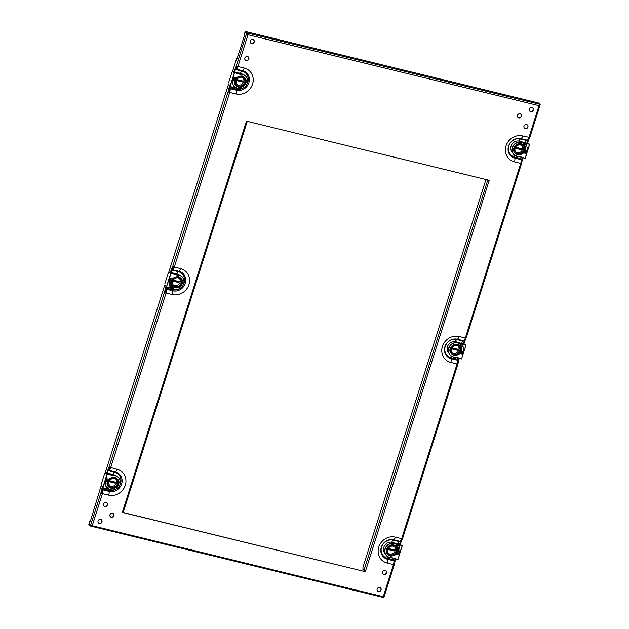 <?xml version="1.0" encoding="UTF-8"?>
<svg xmlns="http://www.w3.org/2000/svg" width="629" height="629" viewBox="0 0 629 629"><rect width="100%" height="100%" fill="white"/><g stroke="black" fill="none" stroke-linecap="round" stroke-linejoin="round"><path stroke-width="0.94" d="M230.08 86.047L234.444 72.539L235.828 72.752A19.727 18.092 131.6 0 0 236.952 73.223L241.127 74.238A19.727 18.092 131.6 0 0 242.369 74.34L242.676 74.419A7.564 6.935 -48.4 0 1 245.452 75.857A7.564 6.935 -48.4 0 1 245.475 75.889L245.507 75.912A7.564 6.935 -48.4 0 1 247.346 83.24M102.747 487.679L107.174 473.731L108.565 473.944A19.727 18.092 131.6 0 0 109.69 474.415L113.865 475.43A19.727 18.092 131.6 0 0 115.107 475.532L115.414 475.61A7.564 6.935 -48.4 0 1 118.181 477.049A7.564 6.935 -48.4 0 1 118.213 477.081M450.545 355.519A7.564 6.935 -48.4 0 1 450.521 355.495A7.564 6.935 -48.4 0 1 448.681 348.167A7.564 6.935 -48.4 0 1 457.786 342.742L458.101 342.821A19.727 18.092 131.6 0 0 459.217 343.292L463.4 344.307A19.727 18.092 131.6 0 0 464.634 344.409L466.003 344.818L461.592 358.876L460.216 358.664M237.039 84.538A4.568 4.191 131.6 0 0 243.03 77.792M236.378 80.591A4.568 4.191 -48.4 0 1 243.557 78.185A4.568 4.191 -48.4 0 1 244.673 82.611A4.568 4.191 -48.4 0 1 237.495 85.017A4.568 4.191 -48.4 0 1 236.378 80.591M235.49 80.37A5.559 5.095 -48.4 0 1 244.217 77.446A5.559 5.095 -48.4 0 1 245.562 82.831A5.559 5.095 -48.4 0 1 236.834 85.756A5.559 5.095 -48.4 0 1 235.49 80.37M236.048 80.111L235.671 80.779A0.393 0.393 0 0 0 236.229 80.74A0.393 0.393 0 0 0 236.197 80.19L236.048 80.111M233.799 78.837L233.799 78.837A0.495 0.456 -48.4 0 1 233.501 78.263A0.495 0.456 -48.4 0 1 234.098 77.91L234.13 77.548A0.826 0.755 131.6 0 0 233.375 78.963M234.098 78.908L233.705 79.144A0.826 0.755 -48.4 0 1 233.202 78.193A0.826 0.755 -48.4 0 1 234.192 77.603L234.491 77.674M235.16 80.3L235.419 84.404L233.32 85.269A8.216 7.54 -48.4 0 1 233.037 80.158L235.16 80.292L232.974 80.103A8.216 7.54 131.6 0 0 233.265 85.214L233.367 85.34M242.393 74.348L242.424 74.395A19.727 18.092 -48.4 0 1 239.059 73.907A19.727 18.092 -48.4 0 1 235.891 72.799L235.828 72.752M242.857 74.458A6.903 6.329 131.6 0 0 240.648 73.404L234.562 71.918M515.78 152.273A4.568 4.191 131.6 0 0 521.779 145.519M523.414 150.339A4.568 4.191 -48.4 0 1 516.236 152.745A4.568 4.191 -48.4 0 1 515.127 148.318A4.568 4.191 -48.4 0 1 522.306 145.912A4.568 4.191 -48.4 0 1 523.414 150.339M524.311 150.559A5.559 5.095 -48.4 0 1 515.583 153.484A5.559 5.095 -48.4 0 1 514.231 148.098A5.559 5.095 -48.4 0 1 522.958 145.173A5.559 5.095 -48.4 0 1 524.311 150.559M523.595 150.748A0.393 0.393 0 0 0 524.154 150.716A0.393 0.393 0 0 0 524.122 150.158L523.58 150.229L523.745 150.818M525.341 152.509L524.562 152.32L525.341 152.509M524.641 144.591L523.863 144.403L524.641 144.591M526.481 152.021A0.826 0.755 131.6 0 0 526.151 151.841L526.111 152.202A0.495 0.456 -48.4 0 1 526.41 152.768A0.495 0.456 -48.4 0 1 525.82 153.122L525.459 153.004M526.261 152.273A0.495 0.456 -48.4 0 1 525.758 153.075M525.852 151.77L526.214 151.888A0.826 0.755 -48.4 0 1 526.709 152.847A0.826 0.755 -48.4 0 1 525.718 153.437L525.419 153.358M526.874 150.889L524.633 150.638L524.437 146.581L526.591 145.763A8.216 7.54 -48.4 0 1 526.882 150.874L526.874 150.889M523.823 158.06L523.855 158.076A19.727 18.092 -48.4 0 0 520.67 156.959L525.081 158.366M526.732 143.286L527.33 143.436A50.438 18.092 103.7 0 1 529.571 137.916L528.973 137.775A50.438 18.092 -76.3 0 0 526.732 143.286L519.397 141.132A6.903 6.329 131.6 0 0 511.078 146.093A6.903 6.329 131.6 0 0 512.446 152.485M173.407 285.134A4.568 4.191 131.6 0 0 179.399 278.388M172.747 281.187A4.568 4.191 -48.4 0 1 179.925 278.781A4.568 4.191 -48.4 0 1 181.034 283.207A4.568 4.191 -48.4 0 1 173.856 285.613A4.568 4.191 -48.4 0 1 172.747 281.187M171.851 280.966A5.559 5.095 -48.4 0 1 180.586 278.042A5.559 5.095 -48.4 0 1 181.93 283.427A5.559 5.095 -48.4 0 1 173.203 286.352A5.559 5.095 -48.4 0 1 171.851 280.966M172.417 280.707L172.039 281.375A0.393 0.393 0 0 0 172.598 281.336A0.393 0.393 0 0 0 172.566 280.786L172.417 280.707M170.168 279.433L170.168 279.433A0.495 0.456 -48.4 0 1 169.869 278.859A0.495 0.456 -48.4 0 1 170.459 278.505L170.498 278.144A0.826 0.755 131.6 0 0 169.744 279.559M170.467 279.504L170.074 279.74A0.826 0.755 -48.4 0 1 169.571 278.789A0.826 0.755 -48.4 0 1 170.561 278.199L170.86 278.27M172.865 286.533A5.92 5.425 131.6 0 0 182.261 283.506L182.261 283.498C183.401 280.951 182.198 278.663 178.652 276.642C174.43 276.776 172.055 278.191 171.528 280.888L171.788 285L169.688 285.865A8.216 7.54 -48.4 0 1 169.405 280.754L171.583 280.943L169.35 280.691A8.216 7.54 131.6 0 0 169.633 285.81L169.736 285.936M179.006 274.999L178.793 274.991A19.727 18.092 -48.4 0 1 175.428 274.503A19.727 18.092 -48.4 0 1 172.26 273.395L172.197 273.348A19.727 18.092 131.6 0 0 173.321 273.819L177.496 274.834A19.727 18.092 131.6 0 0 178.738 274.936L179.045 275.015A7.564 6.935 -48.4 0 1 181.812 276.453A7.564 6.935 -48.4 0 1 181.844 276.485M179.226 275.054A6.903 6.329 131.6 0 0 177.016 274L170.931 272.514M109.776 485.73A4.568 4.191 131.6 0 0 115.767 478.984M109.116 481.783A4.568 4.191 -48.4 0 1 116.294 479.377A4.568 4.191 -48.4 0 1 117.403 483.803A4.568 4.191 -48.4 0 1 110.224 486.209A4.568 4.191 -48.4 0 1 109.116 481.783M108.219 481.562A5.559 5.095 -48.4 0 1 116.947 478.638A5.559 5.095 -48.4 0 1 118.299 484.023A5.559 5.095 -48.4 0 1 109.572 486.948A5.559 5.095 -48.4 0 1 108.219 481.562M108.786 481.303L108.408 481.971A0.393 0.393 0 0 0 108.966 481.932A0.393 0.393 0 0 0 108.927 481.382L108.786 481.303M106.537 480.029L106.537 480.029A0.495 0.456 -48.4 0 1 106.238 479.455A0.495 0.456 -48.4 0 1 106.828 479.101L106.867 478.74A0.826 0.755 131.6 0 0 106.104 480.155M106.836 480.1L106.435 480.336A0.826 0.755 -48.4 0 1 105.939 479.384A0.826 0.755 -48.4 0 1 106.93 478.795L107.221 478.866M107.559 488.356L108.746 488.647L109.234 487.105L107.984 486.76L107.559 488.356L108.046 486.815L109.234 487.105A5.92 5.425 131.6 0 0 118.629 484.102L118.629 484.094C119.762 481.547 118.559 479.259 115.021 477.238C110.798 477.372 108.424 478.787 107.889 481.484L108.157 485.596L106.057 486.461A8.216 7.54 -48.4 0 1 105.766 481.35L107.952 481.539L105.711 481.287A8.216 7.54 131.6 0 0 105.994 486.414L106.097 486.531M113.818 475.43L115.162 475.587A19.727 18.092 -48.4 0 1 111.797 475.099A19.727 18.092 -48.4 0 1 108.628 473.991L108.565 473.944M115.587 475.65A6.903 6.329 131.6 0 0 113.385 474.596L107.3 473.118M388.518 553.465A4.568 4.191 131.6 0 0 394.509 546.711M396.152 551.531A4.568 4.191 -48.4 0 1 388.966 553.937A4.568 4.191 -48.4 0 1 387.857 549.51A4.568 4.191 -48.4 0 1 395.036 547.104A4.568 4.191 -48.4 0 1 396.152 551.531M397.041 551.751A5.559 5.095 -48.4 0 1 388.313 554.676A5.559 5.095 -48.4 0 1 386.961 549.29A5.559 5.095 -48.4 0 1 395.696 546.365A5.559 5.095 -48.4 0 1 397.041 551.751M396.333 551.94A0.393 0.393 0 0 0 396.891 551.908A0.393 0.393 0 0 0 396.86 551.35L396.309 551.421L396.474 552.01M398.071 553.701L397.3 553.512L398.071 553.701M397.371 545.783L396.6 545.595L397.371 545.783M399.218 553.213A0.826 0.755 131.6 0 0 398.888 553.033L398.849 553.394A0.495 0.456 -48.4 0 1 399.148 553.96A0.495 0.456 -48.4 0 1 398.55 554.314L398.196 554.196M398.998 553.465A0.495 0.456 -48.4 0 1 398.495 554.267M398.589 552.962L398.943 553.08A0.826 0.755 -48.4 0 1 399.446 554.039A0.826 0.755 -48.4 0 1 398.456 554.629L398.157 554.55M399.612 552.081L397.371 551.83L397.166 547.773L399.329 546.955A8.216 7.54 -48.4 0 1 399.612 552.065L399.612 552.081M396.561 559.252L397.96 559.472L402.301 545.359L397.953 559.464L393.4 558.151A19.727 18.092 -48.4 0 1 396.561 559.252M399.454 544.47L400.06 544.628A50.438 18.092 103.7 0 1 402.301 539.108L401.703 538.967A50.438 18.092 -76.3 0 0 399.462 544.478L392.126 542.324A6.903 6.329 131.6 0 0 383.808 547.285A6.903 6.329 131.6 0 0 385.184 553.677M452.149 352.869A4.568 4.191 131.6 0 0 458.14 346.115M459.783 350.935A4.568 4.191 -48.4 0 1 452.605 353.341A4.568 4.191 -48.4 0 1 451.488 348.914A4.568 4.191 -48.4 0 1 458.675 346.508A4.568 4.191 -48.4 0 1 459.783 350.935M460.672 351.155A5.559 5.095 -48.4 0 1 451.944 354.08A5.559 5.095 -48.4 0 1 450.6 348.694A5.559 5.095 -48.4 0 1 459.327 345.769A5.559 5.095 -48.4 0 1 460.672 351.155M459.964 351.344A0.393 0.393 0 0 0 460.522 351.312A0.393 0.393 0 0 0 460.491 350.754L459.941 350.825L460.114 351.414M461.71 353.105L460.931 352.916L461.71 353.105M461.002 345.187L460.231 344.999L461.002 345.187M462.221 352.366L462.574 352.484A0.826 0.755 -48.4 0 1 462.881 352.641A0.826 0.755 131.6 0 0 462.519 352.437L462.48 352.798A0.495 0.456 -48.4 0 1 462.779 353.364A0.495 0.456 -48.4 0 1 462.189 353.718L461.828 353.6M462.63 352.869A0.495 0.456 -48.4 0 1 462.126 353.671M462.818 352.594L462.881 352.641A0.826 0.755 -48.4 0 1 462.087 354.033L461.788 353.954M463.243 351.485L461.002 351.234L460.805 347.177L462.96 346.359A8.216 7.54 -48.4 0 1 463.243 351.469L463.243 351.485M466.01 344.834L461.592 358.876L457.031 357.555A19.727 18.092 -48.4 0 1 460.192 358.656L460.294 358.577A19.861 18.21 131.6 0 0 457.102 357.461A19.861 18.21 131.6 0 0 453.713 356.973L453.658 357.068A19.727 18.092 -48.4 0 1 457.024 357.547M463.086 343.874L463.691 344.032A50.438 18.092 103.7 0 1 465.932 338.512L465.334 338.371A50.438 18.092 -76.3 0 0 463.101 343.882L455.766 341.728A6.903 6.329 131.6 0 0 447.447 346.689A6.903 6.329 131.6 0 0 448.815 353.081M382.982 574.088A2.17 1.989 131.6 0 0 385.86 570.849M382.526 572.052A2.17 1.989 -48.4 0 1 385.931 570.912A2.17 1.989 -48.4 0 1 386.458 573.011A2.17 1.989 -48.4 0 1 383.053 574.159A2.17 1.989 -48.4 0 1 382.526 572.052M529.822 111.176A2.17 1.989 131.6 0 0 532.7 107.936M529.366 109.139A2.17 1.989 -48.4 0 1 532.779 107.999A2.17 1.989 -48.4 0 1 533.306 110.099A2.17 1.989 -48.4 0 1 529.893 111.247A2.17 1.989 -48.4 0 1 529.366 109.139M377.597 591.063A2.17 1.989 131.6 0 0 380.474 587.824M377.141 589.027A2.17 1.989 -48.4 0 1 380.545 587.887A2.17 1.989 -48.4 0 1 381.072 589.986A2.17 1.989 -48.4 0 1 377.667 591.126A2.17 1.989 -48.4 0 1 377.141 589.027M524.437 128.151A2.17 1.989 131.6 0 0 527.322 124.904M523.988 126.115A2.17 1.989 -48.4 0 1 527.393 124.974A2.17 1.989 -48.4 0 1 527.92 127.074A2.17 1.989 -48.4 0 1 524.515 128.214A2.17 1.989 -48.4 0 1 523.988 126.115M106.765 502.799A2.17 1.989 -48.4 0 1 103.887 506.038M103.431 504.002A2.17 1.989 131.6 0 0 103.958 506.109A2.17 1.989 131.6 0 0 107.37 504.961A2.17 1.989 131.6 0 0 106.844 502.862A2.17 1.989 131.6 0 0 103.431 504.002M253.613 39.886A2.17 1.989 -48.4 0 1 250.735 43.126M250.279 41.089A2.17 1.989 131.6 0 0 250.806 43.197A2.17 1.989 131.6 0 0 254.21 42.049A2.17 1.989 131.6 0 0 253.684 39.949A2.17 1.989 131.6 0 0 250.279 41.089M101.379 519.774A2.17 1.989 -48.4 0 1 98.501 523.014M98.045 520.977A2.17 1.989 131.6 0 0 98.572 523.084A2.17 1.989 131.6 0 0 101.984 521.936A2.17 1.989 131.6 0 0 101.458 519.837A2.17 1.989 131.6 0 0 98.045 520.977M248.227 56.862A2.17 1.989 -48.4 0 1 245.349 60.101M244.893 58.065A2.17 1.989 131.6 0 0 245.42 60.164A2.17 1.989 131.6 0 0 248.832 59.024A2.17 1.989 131.6 0 0 248.298 56.925A2.17 1.989 131.6 0 0 244.893 58.065M520.765 114.163A2.17 1.989 -48.4 0 1 517.887 117.411M517.431 115.374A2.17 1.989 131.6 0 0 517.958 117.474A2.17 1.989 131.6 0 0 521.37 116.334A2.17 1.989 131.6 0 0 520.843 114.234A2.17 1.989 131.6 0 0 517.431 115.374M113.314 513.539A2.17 1.989 -48.4 0 1 110.437 516.779M109.981 514.742A2.17 1.989 131.6 0 0 110.507 516.849A2.17 1.989 131.6 0 0 113.92 515.709A2.17 1.989 131.6 0 0 113.393 513.602A2.17 1.989 131.6 0 0 109.981 514.742M230.002 86.543A50.438 18.092 -76.3 0 0 228.862 91.417L228.264 91.268A50.438 18.092 103.7 0 1 229.64 85.465M166.363 287.138A50.438 18.092 -76.3 0 0 165.23 292.013L164.633 291.864A50.438 18.092 103.7 0 1 166.009 286.061M102.731 487.734A50.438 18.092 -76.3 0 0 101.599 492.609L101.002 492.46A50.438 18.092 103.7 0 1 102.378 486.657M522.298 157.439A50.438 18.092 -76.3 0 0 521.071 162.667L521.669 162.809A50.438 18.092 103.7 0 1 522.88 157.659M458.667 358.035A50.438 18.092 -76.3 0 0 457.44 363.263L458.038 363.405A50.438 18.092 103.7 0 1 459.249 358.255M395.036 558.631A50.438 18.092 -76.3 0 0 393.809 563.859L394.407 564.001A50.438 18.092 103.7 0 1 395.61 558.851M234.507 72.076L233.846 72.107A50.438 18.092 103.7 0 1 236.166 66.383L236.756 66.525A50.438 18.092 -76.3 0 0 234.444 72.249M170.876 272.672L170.207 272.703A50.438 18.092 103.7 0 1 172.527 266.979L173.124 267.121A50.438 18.092 -76.3 0 0 170.805 272.844M107.237 473.267L106.576 473.299A50.438 18.092 103.7 0 1 108.896 467.575L109.493 467.717A50.438 18.092 -76.3 0 0 107.174 473.44M246.45 121.114L246.254 121.735L247.111 121.782L246.442 121.138L489.456 180.366L489.268 180.987L487.043 179.776M486.539 179.658L485.525 180.806L362.957 567.185L362.957 569.559L365.52 571.069L365.323 571.682L122.317 512.431L246.254 121.735M235.395 69.788A3.947 1.415 103.7 0 1 235.694 69.56L236.3 69.206A3.947 1.415 -76.3 0 0 237.904 66.517L244.17 68.042A13.799 12.651 -48.4 0 1 252.575 84.042A13.799 12.651 -48.4 0 1 235.954 93.941L229.687 92.424L228.209 91.865L228.264 91.268L172.527 266.979L172.794 266.539L180.539 268.638A13.799 12.651 -48.4 0 1 188.936 284.638A13.799 12.651 -48.4 0 1 172.322 294.537L166.056 293.02L164.578 292.461L164.633 291.864L108.896 467.575L109.163 467.135L116.9 469.234A13.799 12.651 -48.4 0 1 125.305 485.234A13.799 12.651 -48.4 0 1 108.691 495.133L102.425 493.616L100.939 493.057L101.002 492.46L90.576 525.325L91.001 525.349M398.055 543.77A3.947 1.415 103.7 0 1 399.446 541.703L393.18 540.177A9.632 8.837 131.6 0 0 381.583 547.088A9.632 8.837 131.6 0 0 387.448 558.261L387.613 559.299A10.371 9.514 -48.4 0 1 381.292 547.269A10.371 9.514 -48.4 0 1 393.785 539.824A3.947 1.415 -76.3 0 0 395.397 537.142A13.799 12.651 131.6 0 0 378.784 547.033A13.799 12.651 131.6 0 0 387.181 563.034L393.44 564.575A3.947 1.415 -76.3 0 0 393.872 560.824L393.707 559.786A3.947 1.415 103.7 0 1 393.683 558.222M399.446 541.703L400.052 541.357A3.947 1.415 -76.3 0 0 401.664 538.668L395.397 537.142M461.686 343.175A3.947 1.415 103.7 0 1 463.078 341.107L456.819 339.581A9.632 8.837 131.6 0 0 445.214 346.493A9.632 8.837 131.6 0 0 451.079 357.665L451.245 358.703A10.371 9.514 -48.4 0 1 444.923 346.673A10.371 9.514 -48.4 0 1 457.417 339.228A3.947 1.415 -76.3 0 0 459.028 336.546A13.799 12.651 131.6 0 0 442.415 346.437A13.799 12.651 131.6 0 0 450.82 362.438L457.071 363.979L457.936 364.026L458.038 363.405M465.932 338.512L466.152 338.064L459.028 336.546M525.317 142.579A3.947 1.415 103.7 0 1 526.709 140.511L520.45 138.985A9.632 8.837 131.6 0 0 508.845 145.897A9.632 8.837 131.6 0 0 514.711 157.069L514.876 158.107A10.371 9.514 -48.4 0 1 508.562 146.077A10.371 9.514 -48.4 0 1 521.056 138.632A3.947 1.415 -76.3 0 0 522.668 135.943A13.799 12.651 131.6 0 0 506.046 145.842A13.799 12.651 131.6 0 0 514.451 161.842L520.71 163.383A3.947 1.415 -76.3 0 0 521.142 159.632L520.977 158.594A3.947 1.415 103.7 0 1 520.954 157.03M529.571 137.916L529.783 137.468L522.668 135.943M122.348 512.313L365.323 571.682M365.292 571.006L365.135 571.509M489.228 180.311L365.52 571.069M229.664 87.918L229.852 89.121A3.287 1.179 103.7 0 1 229.499 92.243L229.491 92.251M539.525 105.145L540.209 104.383L538.636 102.991L245.231 31.45L245.035 32.071L246.607 33.463L246.804 32.842L247.991 34.713L245.019 32.126L244.013 35.31L244.398 35.656L237.259 58.182L236.866 57.837L232.549 71.431M245.231 31.45L246.804 32.842L540.209 104.383L539.808 104.799M246.607 33.463L247.991 34.713L237.911 66.501L236.433 65.943L236.166 66.383L246.584 33.518L247.991 34.713L539.014 105.672L539.926 105.004M540.209 104.383L539.014 105.672L528.934 137.46M90.482 520.867L90.018 520.749L89.011 523.926L90.576 525.325L92.141 525.231L90.56 525.38L90.364 526.001L88.791 524.61L89.114 524.02M90.741 525.443L88.988 523.988M90.576 525.325L383.981 596.858L383.36 596.363L393.44 564.575L394.304 564.622L384.083 596.835L383.163 596.19L383.863 596.827M115.634 489.409A9.632 8.837 -48.4 0 1 108.951 490.361L102.692 488.827L102.857 489.865A3.947 1.415 -76.3 0 1 102.425 493.608L92.337 525.404L90.521 526.064L383.706 597.55L383.36 596.363L383.769 597.542L383.761 596.874M123.308 511.754L122.513 511.817M102.393 489.11L102.59 490.313A3.287 1.179 103.7 0 1 102.228 493.435M102.692 488.827A3.947 1.415 103.7 0 1 102.629 488.135M108.133 470.979A3.947 1.415 103.7 0 1 108.424 470.751L109.029 470.398A3.947 1.415 -76.3 0 0 110.641 467.709M110.413 467.63A3.287 1.179 103.7 0 1 109.1 469.777L108.463 470.146M166.025 288.514L166.221 289.717A3.287 1.179 103.7 0 1 165.859 292.839M166.056 293.012A3.947 1.415 -76.3 0 0 166.488 289.269L166.323 288.231A3.947 1.415 103.7 0 1 166.268 287.539M171.764 270.384A3.947 1.415 103.7 0 1 172.055 270.156L172.66 269.802A3.947 1.415 -76.3 0 0 174.272 267.113M174.044 267.034A3.287 1.179 103.7 0 1 172.739 269.181L172.102 269.55M228.209 91.865L229.687 92.424A3.947 1.415 -76.3 0 0 230.12 88.673L229.955 87.635A3.947 1.415 103.7 0 1 229.899 86.944M237.676 66.438A3.287 1.179 103.7 0 1 236.37 68.585L235.733 68.954M236.756 66.525L236.976 66.045M101.489 493.16L101.599 492.609M102.425 493.616L100.939 493.057M165.12 292.564L165.23 292.013M109.493 467.717L109.705 467.237M110.649 467.693L166.056 293.02L164.578 292.461M228.752 91.968L228.862 91.417M173.124 267.121L173.345 266.641M230.072 85.835L228.461 84.396L168.8 272.145L170.601 273.536M166.441 286.431L164.782 284.968L105.287 472.623M102.81 487.027L101.19 485.588L90.411 521.095L90.018 520.749M237.33 57.947L236.866 57.837M233.846 72.107L232.431 71.549L234.106 73.035L232.573 71.439M106.576 473.299L105.169 472.741L106.969 474.132M170.207 272.703L168.942 272.035L170.601 273.505M489.071 180.814L487.632 179.925M463.078 341.107L463.683 340.761A3.947 1.415 -76.3 0 0 465.295 338.072M457.079 363.963A3.947 1.415 -76.3 0 0 457.503 360.228L457.338 359.19A3.947 1.415 103.7 0 1 457.322 357.626M526.709 140.511L527.314 140.165A3.947 1.415 -76.3 0 0 528.926 137.476M539.391 104.917L540.012 105.302L529.791 137.507M393.479 564.449L393.809 563.859L393.62 564.449M393.675 564.425L394.297 564.583L394.407 564.001M457.118 363.853L457.44 363.263L457.252 363.853M457.307 363.806L457.928 363.987M402.301 539.108L402.521 538.66L401.664 538.652L457.071 363.979M520.749 163.257L521.071 162.667L520.883 163.257M520.946 163.233L521.559 163.391L521.669 162.809M465.295 338.056L520.71 163.383L521.559 163.391M525.702 141.737L525.427 142.602M462.071 342.333L461.796 343.206M398.44 542.929L398.165 543.802M461.458 344.472L460.971 346.013L459.775 345.722L460.263 344.181L461.403 344.417L460.208 344.126L459.72 345.651A5.92 5.425 131.6 0 0 450.27 348.615L450.27 348.623C449.13 351.171 450.333 353.459 453.879 355.479C458.101 355.354 460.475 353.938 461.002 351.234L461.757 350.785A6.573 6.031 -48.4 0 0 461.592 347.405M463.345 344.307L464.721 344.472A19.727 18.092 -48.4 0 1 458.156 342.868L458.14 343.025A19.861 18.21 131.6 0 0 464.721 344.629L466.018 344.928L461.584 358.868M457.031 357.555L453.352 356.997A7.564 6.935 -48.4 0 1 450.576 355.542L453.423 356.902A7.43 6.817 -48.4 0 1 448.902 348.285A7.43 6.817 -48.4 0 1 457.849 342.954M462.472 344.778A0.826 0.755 131.6 0 0 462.142 344.598L461.419 344.755L462.205 344.653A0.826 0.755 -48.4 0 1 462.708 345.604L462.346 345.478A0.495 0.456 -48.4 0 0 462.26 345.03A0.495 0.456 -48.4 0 1 462.409 345.533M462.858 346.233L460.805 347.177A5.92 5.425 131.6 0 0 459.807 345.73M460.908 352.043L460.475 353.64L460.908 352.043L462.158 352.389L461.67 353.93L460.475 353.64M461.482 344.802L462.103 344.959A0.495 0.456 -48.4 0 1 462.284 345.054M460.971 352.098L462.158 352.389M460.86 347.232L461.631 347.42A6.573 6.031 -48.4 0 1 461.82 350.84L461.065 351.289M451.968 347.861L457.943 349.315L457.629 350.322L451.52 348.828M457.629 350.322L456.953 349.653L451.701 348.372M456.953 349.653L457.126 349.119M386.914 556.115A7.564 6.935 -48.4 0 1 386.882 556.091A7.564 6.935 -48.4 0 1 385.05 548.763A7.564 6.935 -48.4 0 1 394.155 543.338L394.446 543.409A19.727 18.092 131.6 0 0 395.586 543.888L399.761 544.903A19.727 18.092 131.6 0 0 401.003 545.005L400.296 544.376M397.827 545.068L397.339 546.609L396.144 546.318L396.632 544.777L397.764 545.013L396.577 544.722L396.089 546.247A5.92 5.425 131.6 0 0 386.638 549.211L386.638 549.219C385.498 551.767 386.701 554.055 390.247 556.075C394.469 555.95 396.844 554.534 397.371 551.83L398.126 551.381A6.573 6.031 -48.4 0 0 397.953 548.001M399.761 544.903L401.082 545.068A19.727 18.092 -48.4 0 1 394.525 543.464L394.501 543.621A19.861 18.21 131.6 0 0 401.082 545.225L402.301 545.516L397.874 559.464L396.663 559.173A19.861 18.21 131.6 0 0 393.471 558.057A19.861 18.21 131.6 0 0 390.082 557.569L389.791 557.498A7.43 6.817 -48.4 0 1 385.262 548.881A7.43 6.817 -48.4 0 1 394.218 543.55M402.214 545.296L400.846 545.241L402.308 545.367M398.841 545.374A0.826 0.755 131.6 0 0 398.511 545.194L397.787 545.351L398.574 545.249A0.826 0.755 -48.4 0 1 399.069 546.2L398.715 546.074A0.495 0.456 -48.4 0 0 398.621 545.626M399.218 546.829L397.166 547.773A5.92 5.425 131.6 0 0 396.176 546.326M397.276 552.639L396.844 554.235L397.276 552.639L398.527 552.985L398.039 554.526L396.844 554.235M390.043 557.664A19.727 18.092 -48.4 0 1 393.392 558.143L389.728 557.593M397.85 545.398L398.471 545.555A0.495 0.456 -48.4 0 1 398.77 546.129M397.331 552.694L398.527 552.985M397.229 547.828L398 548.016A6.573 6.031 -48.4 0 1 398.188 551.436L397.426 551.885M388.337 548.457L394.312 549.919L393.998 550.918L387.889 549.424M393.998 550.918L393.322 550.249L388.069 548.968M393.322 550.249L393.495 549.715M101.285 484.133L104.595 473.676L101.293 484.126M102.967 487.797L107.394 473.849L108.605 474.14A19.861 18.21 131.6 0 0 111.797 475.257A19.861 18.21 131.6 0 0 115.186 475.752L115.469 475.815A7.43 6.817 -48.4 0 1 119.997 484.44A7.43 6.817 -48.4 0 1 111.05 489.771L110.759 489.7A19.861 18.21 131.6 0 0 104.178 488.096L104.123 488.19A19.727 18.092 -48.4 0 1 110.665 489.779L102.967 487.797M107.174 473.731L106.844 474.227M107.535 488.018L106.812 488.175A0.826 0.755 -48.4 0 1 106.309 487.223L106.254 487.168A0.826 0.755 131.6 0 0 106.482 487.994M107.347 478.897L108.534 479.188L107.284 478.842L106.851 480.438L107.284 478.842M106.906 487.868A0.495 0.456 -48.4 0 1 106.608 487.294M108.534 479.188L108.046 480.729L106.851 480.438M108.094 485.541L107.362 485.368M108.157 485.596L107.378 485.407A6.573 6.031 -48.4 0 1 107.197 481.987L107.952 481.539M108.55 482.042L108.927 481.382M109.595 480.729L115.571 482.184L115.249 483.182L109.147 481.696M109.32 481.24L114.58 482.522L115.249 483.182M114.745 481.987L114.58 482.522M164.924 283.537L168.226 273.08L164.924 283.53M168.257 273.065L168.824 272.082M166.457 286.454L164.751 284.906M166.449 286.643L166.473 287.264L167.809 287.5L166.441 287.138L171.025 273.253L170.475 273.631M167.778 287.587A19.727 18.092 -48.4 0 1 174.296 289.183L167.809 287.5A19.861 18.21 131.6 0 1 174.39 289.104L174.681 289.175A7.43 6.817 -48.4 0 0 183.629 283.836A7.43 6.817 -48.4 0 0 179.108 275.219L178.817 275.156A19.861 18.21 131.6 0 1 175.428 274.661A19.861 18.21 131.6 0 1 172.236 273.544L170.891 273.049M171.167 287.422L170.443 287.579A0.826 0.755 -48.4 0 1 169.94 286.627L169.885 286.572A0.826 0.755 131.6 0 0 170.113 287.39M171.678 286.219L172.873 286.51L171.623 286.164L171.127 287.705L171.623 286.164M170.978 278.301L172.173 278.592L170.915 278.246L170.428 279.787L170.915 278.246M170.538 287.272A0.495 0.456 -48.4 0 1 170.239 286.698M172.873 286.51L172.377 288.051L171.19 287.76M172.173 278.592L171.678 280.133L170.49 279.842M171.725 284.945L171.002 284.772M171.788 285L171.017 284.811A6.573 6.031 -48.4 0 1 170.829 281.391L171.583 280.943M172.181 281.446L172.566 280.786M173.227 280.133L179.202 281.588L178.888 282.586L172.778 281.1M172.959 280.644L178.211 281.926L178.888 282.586M178.384 281.391L178.211 281.926M514.176 154.923A7.564 6.935 -48.4 0 1 514.152 154.899A7.564 6.935 -48.4 0 1 512.313 147.571A7.564 6.935 -48.4 0 1 521.425 142.146L521.708 142.217A19.727 18.092 131.6 0 0 522.856 142.697L527.031 143.711A19.727 18.092 131.6 0 0 528.266 143.813L527.566 143.184M529.634 144.332L525.215 158.272L529.634 144.222M525.089 143.868L524.602 145.417L523.407 145.126L523.902 143.585L525.034 143.821L523.839 143.53L523.359 145.055A5.92 5.425 131.6 0 0 513.901 148.019L513.901 148.027C512.769 150.575 513.972 152.863 517.51 154.883C521.732 154.758 524.106 153.342 524.633 150.638L525.396 150.189A6.573 6.031 -48.4 0 0 525.223 146.809M529.642 144.23L528.329 143.868A19.727 18.092 -48.4 0 1 521.787 142.272L521.771 142.429A19.861 18.21 131.6 0 0 528.352 144.033L529.563 144.324L525.136 158.272L523.926 157.981A19.861 18.21 131.6 0 0 520.733 156.865A19.861 18.21 131.6 0 0 517.345 156.377L517.054 156.306A7.43 6.817 -48.4 0 1 512.533 147.689A7.43 6.817 -48.4 0 1 521.48 142.358M526.08 144.159L526.135 144.214A0.826 0.755 131.6 0 0 525.781 144.002L525.058 144.159L525.836 144.057A0.826 0.755 -48.4 0 1 526.339 145.008L525.978 144.882A0.495 0.456 -48.4 0 0 525.891 144.434M526.489 145.637L524.437 146.581A5.92 5.425 131.6 0 0 523.438 145.134M524.539 151.447L524.106 153.044L524.539 151.447L525.789 151.793L525.301 153.334L524.106 153.044M525.113 144.206L525.742 144.363A0.495 0.456 -48.4 0 1 526.041 144.937M524.602 151.503L525.789 151.793M524.492 146.636L525.27 146.824A6.573 6.031 -48.4 0 1 525.451 150.245L524.696 150.693M515.607 147.265L521.575 148.719L521.26 149.726L515.151 148.232M521.26 149.726L520.592 149.057L515.332 147.776M520.592 149.057L520.757 148.523M228.555 82.942L231.865 72.508L228.555 82.934M231.889 72.469L232.455 71.486M230.017 86.487L231.441 86.904L230.072 86.543L234.656 72.657L235.867 72.948A19.861 18.21 131.6 0 0 239.059 74.065A19.861 18.21 131.6 0 0 242.448 74.56L242.739 74.623A7.43 6.817 -48.4 0 1 247.268 83.24A7.43 6.817 -48.4 0 1 238.312 88.579L238.312 88.579M236.496 85.937A5.92 5.425 131.6 0 0 245.892 82.91L245.892 82.902C247.032 80.355 245.829 78.067 242.283 76.046C238.061 76.18 235.686 77.595 235.16 80.292M231.386 86.999L238.029 88.508A19.861 18.21 131.6 0 0 231.441 86.904L231.393 86.999A19.727 18.092 -48.4 0 1 237.927 88.587L238.242 88.665A7.564 6.935 -48.4 0 0 247.339 83.256C245.577 87.455 242.542 89.263 238.242 88.665M234.444 72.539L234.106 73.035M234.798 86.826L234.074 86.983A0.826 0.755 -48.4 0 1 233.571 86.031L233.516 85.976A0.826 0.755 131.6 0 0 233.744 86.794M235.309 85.623L236.504 85.914L235.254 85.568L234.759 87.109L235.254 85.568M234.609 77.705L235.804 77.996L234.554 77.65L234.059 79.191L234.554 77.65M234.177 86.676A0.495 0.456 -48.4 0 1 233.87 86.102M236.441 85.859L236.41 85.851A5.92 5.425 131.6 0 1 235.395 84.42L234.648 84.215A6.573 6.031 -48.4 0 1 234.46 80.795L235.215 80.347M236.504 85.914L236.017 87.455L234.821 87.164M235.804 77.996L235.317 79.537L234.122 79.246M235.364 84.349L234.633 84.176M235.82 80.85L236.197 80.19M236.858 79.537L242.833 80.992L242.519 81.99L236.41 80.504M236.59 80.048L241.843 81.33L242.519 81.99M242.016 80.795L241.843 81.33M241.08 74.238L236.952 73.223M522.817 142.681L521.48 142.193A7.564 6.935 -48.4 0 0 512.376 147.626A7.564 6.935 -48.4 0 0 514.207 154.946L517.054 156.306M177.496 274.834L173.321 273.819M109.658 474.4L107.26 473.645M399.737 544.895L395.586 543.888M459.186 343.277L458.101 342.821M242.637 74.403L242.739 74.466A7.564 6.935 -48.4 0 1 245.507 75.912C247.543 77.886 248.156 80.331 247.354 83.248M240.648 73.404L241.638 74.285M237.754 86.393A5.59 5.126 -48.4 0 1 236.716 85.693A5.59 5.126 -48.4 0 1 235.348 80.315L235.372 80.308C237.526 76.164 240.443 75.173 244.138 77.336A5.59 5.126 -48.4 0 1 244.956 78.279M235.356 80.276A5.59 5.126 -48.4 0 1 244.138 77.336M516.983 156.401L516.975 156.393A7.564 6.935 -48.4 0 1 514.207 154.946L514.152 154.899C512.108 152.918 511.487 150.465 512.297 147.548C514.066 143.341 517.101 141.541 521.402 142.13M514.105 148.004A5.59 5.126 -48.4 0 1 522.88 145.063A5.59 5.126 -48.4 0 1 523.698 146.014M516.495 154.121A5.59 5.126 -48.4 0 1 515.458 153.421A5.59 5.126 -48.4 0 1 514.09 148.051M179.108 275.219L179.108 275.062A7.564 6.935 -48.4 0 1 181.875 276.508A7.564 6.935 -48.4 0 1 183.715 283.836A7.564 6.935 -48.4 0 1 174.618 289.261L174.319 289.191M177.016 274L178.007 274.881M174.123 286.989A5.59 5.126 -48.4 0 1 173.085 286.289A5.59 5.126 -48.4 0 1 171.717 280.911M171.756 285.016A5.92 5.425 131.6 0 0 172.778 286.447M171.725 280.872A5.59 5.126 -48.4 0 1 180.507 277.932A5.59 5.126 -48.4 0 1 181.325 278.875M115.469 475.815L115.469 475.658A7.564 6.935 -48.4 0 1 118.244 477.104A7.564 6.935 -48.4 0 1 120.076 484.432A7.564 6.935 -48.4 0 1 110.987 489.857L111.05 489.771M113.385 474.596L114.376 475.477M110.492 487.585A5.59 5.126 -48.4 0 1 109.454 486.885A5.59 5.126 -48.4 0 1 108.078 481.507M108.125 485.612A5.92 5.425 131.6 0 0 109.139 487.043M108.094 481.468A5.59 5.126 -48.4 0 1 116.876 478.527A5.59 5.126 -48.4 0 1 117.694 479.471M394.139 543.33C389.831 542.733 386.796 544.533 385.034 548.74C384.225 551.657 384.838 554.11 386.882 556.091L389.713 557.585A7.564 6.935 -48.4 0 1 386.945 556.138A7.564 6.935 -48.4 0 1 385.105 548.818A7.564 6.935 -48.4 0 1 394.218 543.393L395.57 543.881M386.835 549.196A5.59 5.126 -48.4 0 1 395.617 546.255A5.59 5.126 -48.4 0 1 396.435 547.206M389.233 555.313A5.59 5.126 -48.4 0 1 388.195 554.613A5.59 5.126 -48.4 0 1 386.819 549.243C389.005 545.084 391.922 544.093 395.617 546.255M457.77 342.726C453.47 342.137 450.435 343.937 448.666 348.144C447.856 351.061 448.477 353.514 450.521 355.495L450.576 355.542A7.564 6.935 -48.4 0 1 448.736 348.222A7.564 6.935 -48.4 0 1 457.849 342.797L458.085 342.813M450.466 348.6A5.59 5.126 -48.4 0 1 459.249 345.659A5.59 5.126 -48.4 0 1 460.066 346.61M452.864 354.717A5.59 5.126 -48.4 0 1 451.826 354.017A5.59 5.126 -48.4 0 1 450.458 348.647M527.314 140.165L521.056 138.632L520.45 138.985A3.947 1.415 -76.3 0 0 519.051 141.061M463.683 340.761L457.417 339.228L456.819 339.581A3.947 1.415 -76.3 0 0 455.42 341.657M400.052 541.357L393.785 539.824L393.18 540.177A3.947 1.415 -76.3 0 0 391.788 542.253M235.694 69.56L241.953 71.085A9.632 8.837 -48.4 0 1 247.818 82.257A9.632 8.837 -48.4 0 1 247.024 84.105M242.896 88.217A9.632 8.837 -48.4 0 1 236.213 89.169A3.947 1.415 103.7 0 1 236.174 87.887M229.955 87.635L236.213 89.169L236.378 90.199A10.371 9.514 131.6 0 0 248.872 82.761A10.371 9.514 131.6 0 0 242.558 70.731L236.3 69.206M230.12 88.673L236.378 90.199A3.947 1.415 103.7 0 1 235.954 93.941M172.055 270.156L178.322 271.681A9.632 8.837 -48.4 0 1 184.187 282.853A9.632 8.837 -48.4 0 1 183.393 284.701M179.265 288.813A9.632 8.837 -48.4 0 1 172.582 289.765A3.947 1.415 103.7 0 1 172.543 288.483M166.323 288.231L172.582 289.765L172.747 290.795A10.371 9.514 131.6 0 0 185.24 283.357A10.371 9.514 131.6 0 0 178.927 271.327L172.66 269.802M166.488 289.269L172.747 290.795A3.947 1.415 103.7 0 1 172.322 294.537M108.424 470.751L114.69 472.277A9.632 8.837 -48.4 0 1 120.556 483.449A9.632 8.837 -48.4 0 1 119.754 485.297M102.857 489.865L109.116 491.391L108.951 490.361A3.947 1.415 103.7 0 1 108.903 489.079M108.691 495.133A3.947 1.415 103.7 0 0 109.116 491.391A10.371 9.514 131.6 0 0 121.609 483.953A10.371 9.514 131.6 0 0 115.296 471.923L109.029 470.398M240.482 73.365A3.947 1.415 -76.3 0 1 241.953 71.085L242.558 70.731A3.947 1.415 -76.3 0 0 244.17 68.042M176.843 273.961A3.947 1.415 -76.3 0 1 178.322 271.681L178.927 271.327A3.947 1.415 -76.3 0 0 180.539 268.638M113.212 474.557A3.947 1.415 -76.3 0 1 114.69 472.277L115.296 471.923A3.947 1.415 -76.3 0 0 116.9 469.234M229.687 92.424L174.28 267.097M90.82 526.111L383.651 597.511M487.679 180.35L363.939 570.432M387.44 556.539A3.947 1.415 103.7 0 0 387.448 558.261L393.707 559.786M393.872 560.824L387.613 559.299A3.947 1.415 103.7 0 1 387.181 563.034M451.072 355.943A3.947 1.415 103.7 0 0 451.079 357.665L457.338 359.19M457.503 360.228L451.245 358.703A3.947 1.415 103.7 0 1 450.82 362.438M514.711 155.347A3.947 1.415 103.7 0 0 514.711 157.069L520.977 158.594M521.142 159.632L514.876 158.107A3.947 1.415 103.7 0 1 514.451 161.842M465.83 344.7L463.84 343.701M456.693 342.561L455.766 341.728M459.201 343.285L463.4 344.307M465.932 344.763L463.895 343.725M393.062 543.157L392.126 542.324M402.379 545.524L401.027 545.013M102.81 486.94L101.135 485.454M105.302 472.631L106.969 474.101M105.169 472.741L104.595 473.7M109.674 474.408L113.865 475.43M102.904 487.892L104.1 488.183L102.818 487.829M110.971 489.857L110.979 489.857C115.28 490.455 118.315 488.647 120.084 484.44C120.894 481.523 120.281 479.078 118.244 477.104L115.39 475.595M166.441 286.344L164.767 284.858M168.8 272.145L168.226 273.104M166.386 287.083L170.805 273.135M166.378 286.84L166.449 287.233M170.624 273.442L170.946 273.033L173.305 273.812M520.325 141.957L519.397 141.132M522.841 142.689L529.5 144.112L527.527 143.129M520.663 156.959L517.297 156.472A19.727 18.092 -48.4 0 1 520.655 156.951M525.223 158.28L523.863 158.076M230.072 85.748L228.398 84.262M232.431 71.549L231.865 72.508M230.065 86.055L230.08 86.637M242.739 74.623L245.452 75.857M242.338 74.332L241.127 74.238M234.531 72.453L235.867 72.791L234.326 72.657M236.936 73.216L235.789 72.728M243.706 76.99L244.217 77.446M236.716 85.693C235.23 84.262 234.782 82.462 235.372 80.308M515.072 153.028L515.583 153.484M515.458 153.421C513.972 151.99 513.523 150.189 514.113 148.035L514.113 148.035C516.267 143.892 519.192 142.901 522.88 145.063M180.075 277.586L180.586 278.042M173.085 286.289C171.599 284.858 171.151 283.058 171.741 280.904L171.741 280.904C173.895 276.76 176.812 275.769 180.507 277.932M177.472 274.826L179.029 274.999L181.875 276.508C183.912 278.482 184.525 280.927 183.715 283.844C181.946 288.051 178.911 289.859 174.61 289.261M116.436 478.182L116.947 478.638M109.454 486.885C107.96 485.454 107.512 483.654 108.109 481.5L108.109 481.5C110.256 477.356 113.181 476.365 116.876 478.527M387.802 554.22L388.313 554.676M451.433 353.624L451.944 354.08M451.826 354.017C450.34 352.586 449.892 350.785 450.482 348.631L450.482 348.631C452.636 344.488 455.561 343.497 459.249 345.659M123.37 511.864L247.111 121.782M402.529 538.699L457.936 364.026M466.16 338.103L521.567 163.43M461.434 358.962L460.224 358.672M458.816 345.321L459.327 345.769M401.027 545.005L400.256 544.321M386.851 549.227L386.851 549.227C386.261 551.381 386.709 553.182 388.195 554.613M395.185 545.917L395.696 546.365M102.826 487.058L101.151 485.564M104.595 473.676L105.192 472.678M107.048 473.857L108.558 473.936M109.061 486.492L109.572 486.948M166.528 287.296L167.754 287.595M172.692 285.896L173.203 286.352M522.447 144.725L522.958 145.173M230.088 85.859L228.413 84.372M231.37 86.991L230.159 86.7M236.323 85.3L236.834 85.756"/></g></svg>

